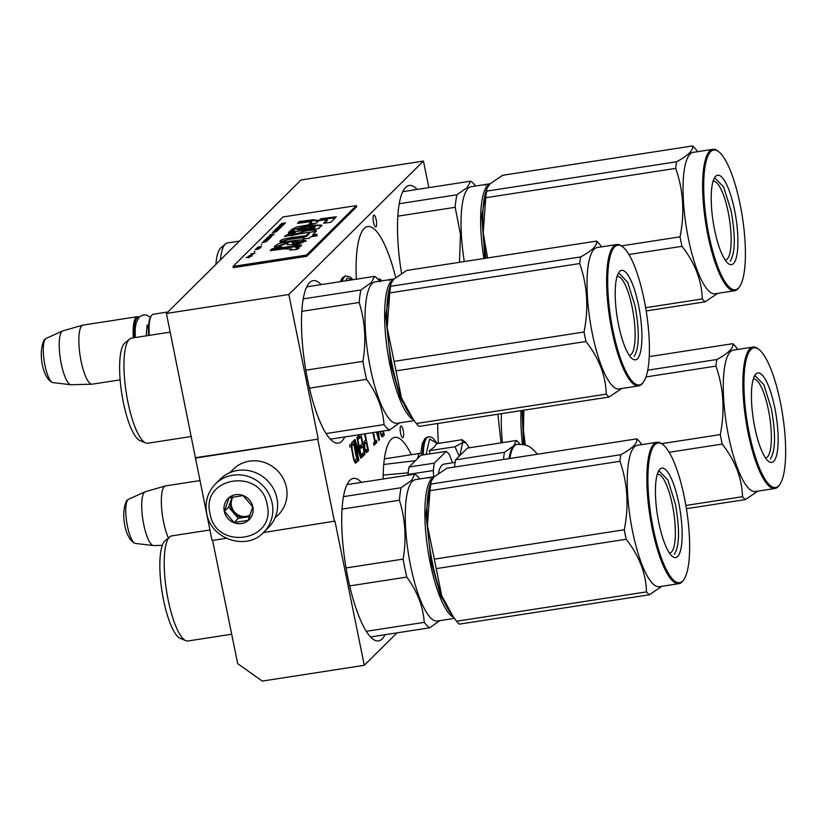 <?xml version="1.0" encoding="UTF-8"?>
<svg xmlns="http://www.w3.org/2000/svg" width="827" height="827" viewBox="0 0 827 827"><rect width="100%" height="100%" fill="white"/><g stroke="black" fill="none" stroke-linecap="round" stroke-linejoin="round"><path stroke-width="1.24" d="M263.441 532.557L334.956 521.103L364.293 665.301L262.273 681.076L237.669 663.636L212.601 540.413M166.423 313.443L288.85 294.515L423.445 161.079L301.018 180.007L166.423 313.443L212.053 540.507L226.309 538.294M195.296 458.106L317.723 439.178L334.48 521.579M317.723 439.178L195.761 457.641M288.85 294.515L318.188 438.713M423.445 161.079L428.851 187.636M417.211 189.435A82.214 21.006 81.2 0 0 409.189 185.465A82.214 21.006 81.2 0 0 405.623 187.419A82.214 21.006 81.2 0 0 401.56 273.417M395.688 277.541A82.214 21.006 81.2 0 0 367.777 226.526A82.214 21.006 81.2 0 0 364.211 228.469A82.214 21.006 81.2 0 0 356.334 279.185M321.196 284.612A82.214 21.006 81.2 0 0 313.185 280.653A82.214 21.006 81.2 0 0 309.618 282.596A82.214 21.006 81.2 0 0 306.228 372.532A82.214 21.006 81.2 0 0 338.315 443.158A82.214 21.006 81.2 0 0 341.882 441.204A82.214 21.006 81.2 0 0 344.756 436.956M437.731 423.507A82.214 21.006 81.2 0 0 438.434 443.386M411.308 454.705A82.214 21.006 81.2 0 0 394.83 437.349A82.214 21.006 81.2 0 0 391.264 439.292A82.214 21.006 81.2 0 0 383.139 479.019M361.43 482.368A82.214 21.006 81.2 0 0 353.418 478.399A82.214 21.006 81.2 0 0 349.852 480.353A82.214 21.006 81.2 0 0 346.461 570.289A82.214 21.006 81.2 0 0 378.549 640.915A82.214 21.006 81.2 0 0 382.115 638.961A82.214 21.006 81.2 0 0 384.989 634.702M376.171 219.734A5.975 1.53 81.2 0 0 373.938 215.134A5.975 1.53 81.2 0 0 373.535 222.349A5.975 1.53 81.2 0 0 375.768 226.949A5.975 1.53 81.2 0 0 376.171 219.734M403.225 430.547A5.975 1.53 81.2 0 0 400.992 425.946A5.975 1.53 81.2 0 0 400.588 433.162A5.975 1.53 81.2 0 0 402.821 437.762A5.975 1.53 81.2 0 0 403.225 430.547M380.017 431.498L381.299 435.932L382.353 436.976L384.245 435.116L383.397 430.981M376.45 432.056L378.828 440.481L379.448 439.861L378.363 431.756M372.874 432.604L374.765 441.876L373.504 443.117L373.949 445.308L376.936 442.352L376.492 440.16L375.231 441.411L373.432 432.521M388.525 430.185L388.638 430.753L389.341 430.061M364.552 433.896L365.741 439.757L364.025 441.99L364.097 445.598L364.996 449.981L366.65 452.555L368.532 450.684L365.1 433.803M359.755 434.63L357.977 436.398L358.515 439.023L360.872 436.687L362.298 443.696L360.252 445.722L360.789 448.358L362.836 446.332L363.994 452.028L361.637 454.364L362.174 456.99L364.996 454.188L360.985 434.444M357.357 437.018L356.882 437.483L360.541 455.45L354.917 439.426L354.214 440.129L358.401 460.732L358.877 460.267L355.31 442.734L360.841 458.313L361.544 457.62L357.357 437.018M355.403 463.172L357.771 461.352L353.584 440.75L351.692 442.621L351.299 446.704L353.201 457.455L355.403 463.172M349.811 444.492L349.862 447.076L349.811 444.492M364.293 665.301L397.032 632.841M384.245 435.116L382.198 435.426L382.043 434.661M381.443 436.18L382.198 435.426M379.448 439.861L378.683 439.985M375.231 441.411L374.683 441.494M376.936 442.352L374.9 442.672L374.745 441.897M373.659 443.892L374.9 442.672M368.532 450.684L366.495 451.004L366.34 450.229M364.79 442.621L364.459 441.029M365.73 451.759L366.495 451.004M364.996 454.188L362.96 454.509L362.712 453.299M361.347 446.559L361.017 444.967M359.383 436.914L359.052 435.322M361.885 455.574L362.96 454.509M362.836 446.332L360.5 446.931M360.872 436.687L358.225 437.597M361.544 457.62L360.634 457.755M355.31 442.734L354.752 442.817M358.877 460.267L358.329 460.35M360.541 455.45L359.859 455.553M357.771 461.352L355.734 461.673L355.486 460.463M352.157 444.078L351.826 442.486M354.876 462.52L355.734 461.673M364.004 442.941L366.278 442.383L367.612 448.958L365.224 450.581M351.279 444.492L353.646 443.851L356.768 459.192L354.121 460.784M382.849 431.063L383.325 433.389L380.937 435.002M381.836 434.868L380.844 434.764M381.505 434.661L380.596 434.03M381.175 433.937L380.275 432.79M380.823 432.707L380.565 431.415M377.887 431.828L378.776 438.424L378.259 438.496M378.776 438.424L376.978 431.973M366.123 450.436L365.131 450.343M365.803 450.239L364.883 449.609M365.462 449.516L364.573 448.358M365.12 448.275L364.304 447.045M364.852 446.962L364.666 445.567L364.107 445.66M364.666 445.567L364.645 444.533L364.045 444.626M364.645 444.533L364.79 443.861L364.004 443.985M364.79 443.861L366.278 442.383M355.352 460.587L354.059 460.598M354.948 460.463L353.842 459.926M354.535 459.822L353.522 458.758M354.111 458.665L353.129 457.073M353.677 456.99L352.343 450.415L351.806 450.498M352.343 450.415L352.064 448.585L351.506 448.668M352.064 448.585L351.951 447.107L351.351 447.2M351.951 447.107L352.002 446.001L351.289 446.115M352.002 446.001L352.23 445.257L351.268 445.402M352.23 445.257L353.646 443.851M135.39 543.432C125.28 540.145 120.029 512.854 126.841 500.459L128.567 499.26A22.401 5.727 -98.8 0 0 127.978 499.673A22.401 5.727 -98.8 0 0 126.924 523.398A22.401 5.727 -98.8 0 0 135.39 543.432L153.429 545.562A27.281 6.967 81.2 0 1 143.123 521.175A27.281 6.967 81.2 0 1 144.405 492.282A27.281 6.967 -98.8 0 1 145.118 491.786A27.281 6.967 -98.8 0 1 145.366 491.693L165.348 485.945A29.896 7.639 -98.8 0 0 164.294 486.607A29.896 7.639 81.2 0 0 161.647 508.398A29.896 7.639 81.2 0 0 168.419 537.984M165.348 485.945A29.896 7.639 -98.8 0 1 165.596 485.894L199.865 480.601M153.429 545.562A27.281 6.967 81.2 0 0 153.698 545.572L162.33 545.334M167.912 311.965L153.305 314.229A29.896 7.639 -98.8 0 0 152.003 314.932A29.896 7.639 81.2 0 0 151.465 315.583A29.896 7.639 81.2 0 0 149.253 335.38M151.465 315.583L150.834 316.514A29.048 7.422 81.2 0 0 148.664 335.473M138.833 317.392A29.048 7.422 -98.8 0 0 137.065 318.095A29.048 7.422 81.2 0 0 134.377 337.685M139.091 317.113A29.896 7.639 -98.8 0 0 137.385 316.689A29.896 7.639 -98.8 0 0 136.083 317.392A29.896 7.639 81.2 0 0 133.333 337.85M52.907 382.612C42.797 379.335 37.546 352.033 44.358 339.639L46.074 338.45A22.401 5.727 -98.8 0 0 45.495 338.863A22.401 5.727 -98.8 0 0 44.441 362.588A22.401 5.727 -98.8 0 0 52.907 382.612L70.946 384.741A27.281 6.967 81.2 0 1 60.629 360.355A27.281 6.967 81.2 0 1 61.922 331.472A27.281 6.967 -98.8 0 1 62.625 330.965A27.281 6.967 -98.8 0 1 62.883 330.872L82.865 325.135A29.896 7.639 -98.8 0 0 81.811 325.786A29.896 7.639 81.2 0 0 80.498 358.019A29.896 7.639 81.2 0 0 91.993 384.193A29.896 7.639 81.2 0 0 92.242 384.173L120.132 379.862M82.865 325.135A29.896 7.639 -98.8 0 1 83.114 325.073L137.385 316.689M70.946 384.741A27.281 6.967 81.2 0 0 71.215 384.751L91.993 384.193M263.555 532.443L268.362 527.688A34.165 32.48 -134.8 0 0 276.952 498.371A34.165 32.48 -134.8 0 0 253.538 471.886A34.165 32.48 -134.8 0 0 220.24 479.153L215.444 483.909C207.618 492.137 204.724 501.979 206.75 513.443C210.699 539.101 246.405 551.185 263.555 532.443A34.165 32.48 -134.8 0 0 272.145 503.126A34.165 32.48 -134.8 0 0 248.741 476.652A34.165 32.48 -134.8 0 0 215.444 483.909M267.131 504.697C261.322 467.214 200.661 476.6 209.996 513.526C215.795 551.009 276.466 541.623 267.131 504.697M252.845 506.899A14.948 14.214 -134.8 0 0 235.623 494.691A14.948 14.214 -134.8 0 0 224.272 511.324A14.948 14.214 -134.8 0 0 241.494 523.532A14.948 14.214 -134.8 0 0 252.845 506.899M252.731 506.889L243.148 495.621L229.007 497.813L224.458 511.262L234.041 522.53L248.172 520.348L252.731 506.889M224.458 511.262L228.655 507.096L238.238 518.364L249.661 516.596M232.036 497.12L228.655 507.096M234.041 522.53L238.238 518.364M232.759 496.965A12.808 12.178 -134.8 0 0 230.94 500.376A12.808 12.178 -134.8 0 0 230.557 506.806A12.808 12.178 -134.8 0 0 233.452 512.73A12.808 12.178 -134.8 0 0 245.309 517.268A12.808 12.178 -134.8 0 0 250.105 515.407M250.271 514.973A12.808 12.178 -134.8 0 1 231.467 505.897A12.808 12.178 45.2 0 1 233.08 496.903M274.884 518.209L278.337 514.787A32.036 30.454 -134.8 0 0 286.39 487.299A32.036 30.454 -134.8 0 0 264.444 462.479A32.036 30.454 -134.8 0 0 233.235 469.281L229.772 472.713M426.07 454.478L429.658 438.961L437.39 443.541L432.81 437.886L430.102 436.78L427.952 436.904A38.228 9.769 -98.8 0 0 426.287 437.803A38.228 9.769 -98.8 0 0 422.525 454.457M459.884 455.563L462.624 442.6L462.045 439.726L436.47 443.685L434.423 446.962L429.399 450.694L430.154 453.837M429.399 450.694L454.984 446.735L462.624 442.6L465.828 442.631L469.374 447.779M462.665 440.119L462.045 439.726M459.212 456.215L454.984 446.735M345.541 280.849L347.164 278.151L352.902 279.712M380.131 281.78L379.562 278.916L380.182 279.299M377.887 279.175L379.562 278.916M522.116 410.461L523.563 444.564M521.02 410.637A71.546 18.277 81.2 0 0 522.488 444.378M501.431 413.665A71.546 18.277 81.2 0 0 502.402 442.672M497.885 414.213L501.048 442.879M524.763 444.864A72.611 18.545 -98.8 0 1 523.439 430.453L525.29 445.009M753.273 379.128A39.851 10.182 -98.8 0 1 753.521 379.076A39.851 10.182 -98.8 0 1 768.397 409.747A39.851 10.182 81.2 0 1 765.699 457.838A39.851 10.182 81.2 0 1 765.451 457.869M754.813 427.549A45.278 11.568 81.2 0 0 768.448 461.28A45.278 11.568 81.2 0 0 774.775 407.763A45.278 11.568 81.2 0 0 755.103 374.972A45.278 11.568 81.2 0 0 754.813 427.549M779.923 484.302A70.688 18.06 81.2 0 1 749.221 433.1A70.688 18.06 -98.8 0 1 759.093 349.552A70.688 18.06 -98.8 0 1 780.368 402.211A70.688 18.06 81.2 0 1 779.923 484.302L779.292 485.232A71.546 18.277 81.2 0 1 774.909 488.488A71.546 18.277 81.2 0 1 748.208 433.41A71.546 18.277 -98.8 0 1 753.046 347.082A71.546 18.277 -98.8 0 1 758.204 348.86L759.093 349.552M685.883 505.462L742.512 496.707A81.149 20.727 81.2 0 0 745.354 499.591L757.873 491.124M669.167 452.276L722.198 444.078C735.193 460.649 741.964 478.202 742.512 496.707M686.42 508.698L745.354 499.591M523.842 410.192L523.439 430.453A72.611 18.545 -98.8 0 1 523.129 410.306M647.737 370.196L716.854 359.518C728.401 353.274 733.725 347.991 732.825 343.681A81.149 20.727 -98.8 0 1 735.668 346.565L737.818 349.439M649.236 356.602L732.825 343.681M645.99 376.936L715.944 366.113A81.149 20.727 -98.8 0 1 716.854 359.518M661.672 443.644L720.276 434.588C725.052 410.802 723.604 387.977 715.944 366.113M720.276 434.588A81.149 20.727 -98.8 0 0 721.206 439.364A81.149 20.727 81.2 0 0 722.198 444.078M774.909 488.488L755.32 491.517A71.546 18.277 81.2 0 1 728.628 436.439A71.546 18.277 -98.8 0 1 733.456 350.11L753.046 347.082M754.09 376.864L755.568 376.182L763.91 384.813L771.384 408.817C775.891 434.206 775.55 450.932 770.361 458.975M387.315 464.05L415.443 460.691M422.948 454.953A21.357 5.458 81.2 0 0 420.343 453.31A21.357 5.458 81.2 0 0 417.687 458.458M383.18 475.091L408.176 472.848M509.039 458.613A57.663 14.731 -98.8 0 1 513.722 445.887A57.663 14.731 -98.8 0 1 516.234 444.523L517.051 444.399A57.663 14.731 81.2 0 0 509.856 458.489M503.488 459.471A63.638 16.261 -98.8 0 1 504.491 452.276L513.722 445.887L516.368 440.512A63.638 16.261 -98.8 0 1 517.94 441.897A63.638 16.261 -98.8 0 1 519.542 443.737L519.873 444.182M452.555 462.8L449.392 454.592A63.638 16.261 81.2 0 0 447.779 452.751A63.638 16.261 81.2 0 0 446.208 451.356L420.902 455.274L409.034 467.038L434.34 463.13L446.208 451.356M434.34 463.13A63.638 16.261 -98.8 0 0 433.317 470.522L408.011 474.44A63.638 16.261 -98.8 0 1 409.034 467.038M408.011 474.44L408.062 475.163M433.317 470.522L433.71 476.797M438.393 473.416A49.331 12.601 -98.8 0 1 444.047 464.112L455.119 462.396M516.368 440.512L467.431 448.079L455.553 459.843A63.638 16.261 -98.8 0 0 454.55 467.038M504.491 452.276L455.553 459.843M431.136 481.335L425.926 513.505L431.208 562.608L440.595 595.554L451.759 614.647M434.268 476.776A71.546 18.277 81.2 0 0 431.932 478.285A71.546 18.277 81.2 0 0 430.205 562.918A71.546 18.277 81.2 0 0 453.734 617.469M349.676 585.909L406.791 577.081C417.294 591.439 423.114 606.532 424.261 622.349A79.02 20.189 81.2 0 0 429.637 627.807L440.047 620.446M346.058 567.942L403.142 559.114A79.02 20.189 81.2 0 0 406.791 577.081M434.351 476.693L415.454 479.619A71.546 18.277 -98.8 0 0 412.342 481.314A71.546 18.277 81.2 0 0 409.396 559.569A71.546 18.277 81.2 0 0 437.318 621.015L454.395 618.379M429.182 477.499L427.693 477.737L429.182 477.52M370.537 636.945L429.637 627.807M346.978 484.601L414.875 474.109A79.02 20.189 -98.8 0 1 419.796 478.947M414.875 474.109L411.546 480.373L401.136 487.723A79.02 20.189 81.2 0 0 399.41 500.232C405.333 519.139 406.574 538.77 403.142 559.114M366.278 631.311L424.261 622.349M342.058 509.101L399.41 500.232M343.474 496.645L401.136 487.723M169.814 536.806L165.121 540.744A49.971 12.767 -98.8 0 0 164.78 541.054A49.971 12.767 81.2 0 0 162.092 591.946A49.971 12.767 81.2 0 0 180.214 638.351L185.879 640.677A53.176 13.583 81.2 0 1 166.599 591.295A53.176 13.583 81.2 0 1 169.463 537.136A53.176 13.583 -98.8 0 1 169.814 536.806A53.176 13.583 -98.8 0 1 171.768 535.875L209.913 529.983M185.879 640.677A53.176 13.583 81.2 0 0 188.018 640.977L231.694 634.226M456.556 621.253L646.507 591.884A81.149 20.727 81.2 0 0 649.34 594.768L459.398 624.137A81.149 20.727 81.2 0 1 456.556 621.253L453.237 616.756L441.69 595.667A72.611 18.545 -98.8 0 1 432.418 562.773A72.611 18.545 -98.8 0 1 427.435 525.631L434.32 559.135L624.271 529.766C629.047 505.979 627.6 483.154 619.93 461.301A81.149 20.727 -98.8 0 1 620.85 454.695L430.898 484.064A81.149 20.727 -98.8 0 0 429.978 490.669L619.93 461.301M452.462 615.639L449.898 612.011A72.611 18.545 81.2 0 1 441.69 595.667L436.242 568.625A81.149 20.727 -98.8 0 1 435.25 563.911A81.149 20.727 -98.8 0 1 434.32 559.135M657.269 474.305A39.851 10.182 -98.8 0 1 657.517 474.253A39.851 10.182 -98.8 0 1 672.392 504.935A39.851 10.182 81.2 0 1 669.694 553.025A39.851 10.182 81.2 0 1 669.446 553.046M658.809 522.726A45.278 11.568 81.2 0 0 672.444 556.457A45.278 11.568 81.2 0 0 678.76 502.95A45.278 11.568 81.2 0 0 659.098 470.149A45.278 11.568 81.2 0 0 658.809 522.726M683.919 579.479A70.688 18.06 81.2 0 1 653.206 528.277A70.688 18.06 -98.8 0 1 663.089 444.73A70.688 18.06 -98.8 0 1 684.363 497.389A70.688 18.06 81.2 0 1 683.919 579.479L683.288 580.409A71.546 18.277 81.2 0 1 678.905 583.666A71.546 18.277 81.2 0 1 652.203 528.598A71.546 18.277 -98.8 0 1 657.041 442.259A71.546 18.277 -98.8 0 1 662.2 444.037L663.089 444.73M436.242 568.625L626.194 539.256C639.188 555.837 645.959 573.38 646.507 591.884M649.34 594.768L661.858 586.302M620.85 454.695C632.397 448.451 637.72 443.179 636.821 438.858L446.869 468.227L434.165 476.869L431.125 481.366L430.898 484.064M429.978 490.669L427.435 525.631A72.611 18.545 -98.8 0 1 430.164 484.405L431.084 481.5M624.271 529.766A81.149 20.727 -98.8 0 0 625.202 534.542A81.149 20.727 81.2 0 0 626.194 539.256M678.905 583.666L659.315 586.694A71.546 18.277 81.2 0 1 632.614 531.627A71.546 18.277 -98.8 0 1 637.452 445.288L657.041 442.259M641.814 444.616L639.664 441.742A81.149 20.727 -98.8 0 0 636.821 438.858M658.075 472.041L659.564 471.369L667.906 479.991L675.38 503.994C679.877 529.383 679.546 546.109 674.356 554.162M486.917 188.401L481.769 215.671L484.932 258.365M490.039 183.842A71.546 18.277 81.2 0 0 487.703 185.351A71.546 18.277 81.2 0 0 483.898 258.52M490.122 183.759L471.225 186.685A71.546 18.277 -98.8 0 0 468.113 188.38A71.546 18.277 81.2 0 0 464.309 261.549M484.953 184.566L483.464 184.803L484.963 184.586M402.749 191.668L470.646 181.175A79.02 20.189 -98.8 0 1 475.566 186.013M470.646 181.175L467.317 187.44L456.917 194.79A79.02 20.189 81.2 0 0 455.181 207.298L460.453 234.299L459.492 262.293M397.828 216.167L455.181 207.298M399.245 203.711L456.917 194.79M220.416 259.916A53.176 13.583 81.2 0 1 225.233 244.203A53.176 13.583 -98.8 0 1 225.585 243.872A53.176 13.583 -98.8 0 1 227.539 242.942L239.385 241.112M215.899 264.392A49.971 12.767 81.2 0 1 220.551 248.121A49.971 12.767 -98.8 0 1 220.892 247.811L225.585 243.872M486.08 258.189A72.611 18.545 -98.8 0 1 483.206 232.697L487.548 257.962M713.039 181.371A39.851 10.182 -98.8 0 1 713.287 181.32A39.851 10.182 -98.8 0 1 728.163 212.001A39.851 10.182 81.2 0 1 725.465 260.091A39.851 10.182 81.2 0 1 725.217 260.112M714.58 229.792A45.278 11.568 81.2 0 0 728.215 263.524A45.278 11.568 81.2 0 0 734.541 210.017A45.278 11.568 81.2 0 0 714.869 177.216A45.278 11.568 81.2 0 0 714.58 229.792M739.689 286.545A70.688 18.06 81.2 0 1 708.987 235.344A70.688 18.06 -98.8 0 1 718.859 151.796A70.688 18.06 -98.8 0 1 740.134 204.455A70.688 18.06 81.2 0 1 739.689 286.545L739.059 287.476A71.546 18.277 81.2 0 1 734.676 290.732A71.546 18.277 81.2 0 1 707.974 235.664A71.546 18.277 -98.8 0 1 712.812 149.325A71.546 18.277 -98.8 0 1 717.97 151.103L718.859 151.796M645.649 307.706L702.278 298.95A81.149 20.727 81.2 0 0 705.121 301.834L717.64 293.368M628.933 254.52L681.965 246.322C694.959 262.903 701.73 280.446 702.278 298.95M646.187 310.942L705.121 301.834M486.865 188.566L485.935 191.471A72.611 18.545 -98.8 0 0 483.206 232.697L485.759 197.736A81.149 20.727 -98.8 0 1 486.669 191.13L676.62 161.761C688.167 155.517 693.491 150.245 692.592 145.924A81.149 20.727 -98.8 0 1 695.435 148.808L697.585 151.682M692.592 145.924L502.64 175.293L489.946 183.935L486.896 188.432L486.669 191.13M485.759 197.736L675.711 168.367A81.149 20.727 -98.8 0 1 676.62 161.761M621.439 245.888L680.042 236.832C684.818 213.046 683.371 190.22 675.711 168.367M680.042 236.832A81.149 20.727 -98.8 0 0 680.972 241.608A81.149 20.727 81.2 0 0 681.965 246.322M734.676 290.732L715.086 293.761A71.546 18.277 81.2 0 1 688.395 238.693A71.546 18.277 -98.8 0 1 693.222 152.354L712.812 149.325M713.856 179.108L715.334 178.436L723.677 187.057L731.151 211.061C735.658 236.45 735.317 253.176 730.127 261.229M390.902 283.578L385.692 315.749L390.975 364.852L400.361 397.797L411.526 416.891M394.034 279.019A71.546 18.277 81.2 0 0 391.698 280.529A71.546 18.277 81.2 0 0 389.972 365.162A71.546 18.277 81.2 0 0 413.5 419.713M309.443 388.163L366.557 379.324C377.06 393.693 382.88 408.776 384.028 424.592A79.02 20.189 81.2 0 0 389.403 430.05L399.813 422.69M305.825 370.186L362.908 361.358A79.02 20.189 81.2 0 0 366.557 379.324M394.117 278.937L375.22 281.862A71.546 18.277 -98.8 0 0 372.109 283.558A71.546 18.277 81.2 0 0 369.162 361.812A71.546 18.277 81.2 0 0 397.084 423.269L414.162 420.623M388.948 279.764L387.822 279.96M330.304 439.189L389.403 430.05M306.745 286.855L374.641 276.352A79.02 20.189 -98.8 0 1 379.562 281.19M374.641 276.352L371.313 282.617L360.903 289.967A79.02 20.189 81.2 0 0 359.176 302.475C365.1 321.383 366.34 341.013 362.908 361.358M326.045 433.555L384.028 424.592M301.824 311.345L359.176 302.475M303.23 298.888L360.903 289.967M129.581 339.06L124.887 342.988A49.971 12.767 -98.8 0 0 124.546 343.298A49.971 12.767 81.2 0 0 121.858 394.19A49.971 12.767 81.2 0 0 139.98 440.595L145.645 442.931A53.176 13.583 81.2 0 1 126.366 393.538A53.176 13.583 81.2 0 1 129.229 339.38A53.176 13.583 -98.8 0 1 129.581 339.06A53.176 13.583 -98.8 0 1 131.534 338.119L170.228 332.144M145.645 442.931A53.176 13.583 81.2 0 0 147.785 443.231L191.461 436.47M387.46 279.981L388.948 279.743M387.346 280.012L387.863 279.929L387.346 280.012M416.322 423.496L606.274 394.128A81.149 20.727 81.2 0 0 609.106 397.012L419.165 426.381A81.149 20.727 81.2 0 1 416.322 423.496L413.004 419L401.457 397.911A72.611 18.545 -98.8 0 1 392.184 365.017A72.611 18.545 -98.8 0 1 387.201 327.874L394.086 361.378L584.027 332.009C588.814 308.223 587.366 285.408 579.696 263.544A81.149 20.727 -98.8 0 1 580.616 256.939L390.664 286.307A81.149 20.727 -98.8 0 0 389.744 292.913L579.696 263.544M412.228 417.893L409.665 414.255A72.611 18.545 81.2 0 1 401.457 397.911L396.009 370.868A81.149 20.727 -98.8 0 1 395.017 366.154A81.149 20.727 -98.8 0 1 394.086 361.378M617.035 276.549A39.851 10.182 -98.8 0 1 617.283 276.497A39.851 10.182 -98.8 0 1 632.159 307.179A39.851 10.182 81.2 0 1 629.461 355.269A39.851 10.182 81.2 0 1 629.213 355.29M618.575 324.97A45.278 11.568 81.2 0 0 632.21 358.701A45.278 11.568 81.2 0 0 638.527 305.194A45.278 11.568 81.2 0 0 618.865 272.393A45.278 11.568 81.2 0 0 618.575 324.97M643.685 381.733A70.688 18.06 81.2 0 1 612.972 330.521A70.688 18.06 -98.8 0 1 622.855 246.984A70.688 18.06 -98.8 0 1 644.13 299.643A70.688 18.06 81.2 0 1 643.685 381.733L643.055 382.663A71.546 18.277 81.2 0 1 638.671 385.909A71.546 18.277 81.2 0 1 611.97 330.841A71.546 18.277 -98.8 0 1 616.808 244.513A71.546 18.277 -98.8 0 1 621.966 246.281L622.855 246.984M396.009 370.868L585.961 341.499C598.955 358.081 605.726 375.623 606.274 394.128M609.106 397.012L621.625 388.545M580.616 256.939C592.163 250.695 597.487 245.423 596.587 241.102L406.636 270.47L393.931 279.123L390.892 283.609L390.664 286.307M389.744 292.913L387.201 327.874A72.611 18.545 -98.8 0 1 389.93 286.649L390.851 283.744M584.027 332.009A81.149 20.727 -98.8 0 0 584.968 336.785A81.149 20.727 81.2 0 0 585.961 341.499M638.671 385.909L619.082 388.938A71.546 18.277 81.2 0 1 592.38 333.87A71.546 18.277 -98.8 0 1 597.218 247.542L616.808 244.513M601.58 246.859L599.43 243.986A81.149 20.727 -98.8 0 0 596.587 241.102M617.841 274.285L619.33 273.613L627.672 282.234L635.146 306.248C639.643 331.637 639.312 348.353 634.123 356.406M246.136 257.383L249.444 257.59L248.11 257.383L250.498 256.546L246.177 257.579M281.49 223.497L283.113 223.404L282.555 223.962L280.239 224.727L283.692 224.148L285.573 222.866L281.521 223.652M284.064 224.365L279.784 225.192L284.064 224.365M283.599 224.82L278.73 226.236L282.286 226.122L279.381 226.019L283.599 224.82M281.232 227.167L281.314 226.577L279.33 226.794L277.076 227.942L281.232 227.167M280.25 228.149L276.363 228.583L275.174 229.751L276.683 228.697L280.25 228.149M272.279 232.625L276.952 231.405L273.406 231.508L274.119 231.674L272.31 232.759M269.633 235.757L272.497 235.313L274.326 234.01L270.243 234.641L269.633 235.757M271.659 236.656L268.103 236.76L268.816 236.925L268.165 237.576L266.79 238.062L271.659 236.656M265.705 239.365L268.785 238.993L270.615 237.7L266.532 238.331L265.705 239.365M264.123 240.926L267.204 240.564L269.033 239.261L264.95 239.892L264.123 240.926M261.694 244.358L261.229 244.813L261.756 244.658M255.057 253.114L250.777 253.941L255.057 253.114M248.855 255.915L251.987 254.995L248.855 255.915M277.314 230.692L278.999 229.379L274.192 230.733L277.841 230.164L277.314 230.692M262.056 242.766L266.925 241.35L263.368 241.453L264.082 241.618L263.431 242.27L262.056 242.766M250.943 254.354L253.724 253.93L250.974 254.489M257.269 248.017L258.727 246.932L260.918 246.653L259.668 247.666L261.549 246.611L258.427 246.87L257.269 248.017L257.383 247.387M256.174 248.596L257.993 248.317L255.119 249.64L258.272 249.123L260.453 247.769L256.174 248.596M254.757 251.243L254.292 251.697L254.809 251.542M248.141 256.556L252.225 255.925L248.172 256.68M283.702 248.917L291.611 248.968L290.06 250.116L297.151 249.444L299.064 247.976L295.808 247.211L300.532 246.425L301.628 245.05L272.093 248.803L270.233 250.653L283.702 248.917M275.856 247.655L281.407 246.374L280.446 245.702L287.879 242.931L287.3 244.606L297.389 244.792L306.073 240.76L300.739 239.892L289.843 241.112L278.379 243.696L274.264 246.518L275.856 247.655M285.997 241.122C284.922 240.554 286.38 239.933 290.38 239.261L304.398 237.483L302.775 239.096L309.133 238.341L310.828 236.656L317.041 235.871L316.948 234.289L312.668 234.837L315.697 231.829C319.594 229.441 307.282 229.648 300.408 232.718L290.939 234.909L295.353 232.501L290.329 232.8L284.571 236.346L309.474 232.356L306.259 235.633L292.189 237.442C282.648 238.941 278.689 240.461 280.332 242.001L285.666 240.781L285.832 241.608M315.697 231.829L316.038 230.971M279.815 241.443L280.332 242.001M292.789 231.88L318.612 228.614L321.941 225.192L307.84 224.985L296.717 226.96L291.238 229.71L294.381 230.288L289.988 231.022L288.447 232.542L292.789 231.88M316.214 223.197L318.798 220.633L313.402 219.713L299.364 221.502L297.503 223.352L311.531 221.564L309.019 224.065L316.214 223.197M336.31 216.798L320.731 218.783L318.871 220.623L327.182 219.579L323.512 223.218L330.707 222.349L336.31 216.798M233.018 266.428L306.476 255.067L356.354 205.613L282.896 216.974L233.018 266.428L233.266 267.669L306.724 256.308L306.476 255.067M283.051 224.272L284.943 223.125L282.751 224.262M277.417 227.539L277.324 228.118M277.686 228.128L278.43 227.187L280.942 226.794L277.5 227.952M264.702 241.008L265.271 240.006L268.31 239.541L264.33 240.998M257.931 249.175L259.812 248.038L257.631 249.175M272.093 248.803L271.38 250.509M300.873 245.991L272.259 249.63M295.808 247.211L295.973 248.028L298.857 248.431M287.879 242.931L287.424 244.906M306 241.226L289.367 242.032L274.533 247.18M309.071 232.852L309.236 233.679L306.424 236.46L292.355 238.269L280.074 241.825M306.259 235.633L306.424 236.46M290.329 232.8L290.494 233.627L284.881 236.729M309.474 232.356L309.236 233.679M292.841 233.483L290.494 233.627M300.408 232.718L300.583 233.545L291.094 235.705M315.955 231.436L300.583 233.545M312.668 234.837L312.833 235.664L316.999 235.126M304.398 237.483L303.912 238.962M289.988 231.022L289.636 232.366M294.381 230.288L294.546 231.115L290.163 231.839M307.84 224.985L308.006 225.812L291.611 230.03M321.868 225.657L308.006 225.812M311.531 221.564L311.707 222.391L310.156 223.921M299.364 221.502L298.65 223.207M313.402 219.713L313.567 220.54L299.529 222.329M318.116 221.316L313.567 220.54M335.328 217.77L320.897 219.6L320.018 220.478M320.731 218.783L320.897 219.6M327.182 219.579L327.347 220.395L324.649 223.073M306.724 256.308L356.613 206.853L356.354 205.613M300.149 242.931L298.619 243.975C293.42 244.854 291.621 244.544 293.203 243.055M293.037 242.228L299.984 242.135L298.454 243.159C293.234 244.027 291.424 243.717 293.037 242.228L292.944 243.882M315.139 226.588L314.146 227.58L297.058 229.017L306.951 226.66L315.139 226.588L314.312 228.407L297.234 229.834M273.84 232.242L276.476 231.591L273.861 232.377M272.796 235.023L269.933 235.457L273.613 234.289L272.827 235.188M268.548 237.494L271.184 236.832L268.568 237.618M269.085 238.703L266.211 239.148L269.891 237.969L269.116 238.869M249.454 255.905L250.519 255.357L249.485 256.07M263.803 242.187L266.449 241.536L263.834 242.321M314.146 227.58L314.312 228.407M303.912 228.883L304.088 229.71M148.643 325.435A19.652 5.014 81.2 0 0 148.302 325.704A19.652 5.014 81.2 0 0 146.358 335.834M423.259 454.912A38.228 9.769 -98.8 0 1 427.021 437.69A38.228 9.769 -98.8 0 1 428.686 436.79M341.541 281.469A38.228 9.769 -98.8 0 1 343.805 276.993A38.228 9.769 -98.8 0 1 345.459 276.084L342.502 277.645L340.135 281.687M342.275 281.356A38.228 9.769 -98.8 0 1 344.539 276.88A38.228 9.769 -98.8 0 1 346.193 275.97L345.459 276.084M292.189 237.442L292.355 238.269M298.454 243.159L298.619 243.975M128.567 499.26L145.118 491.786M148.653 325.321L147.02 325.569M46.074 338.45L62.625 330.965M420.809 453.31L422.256 443.613L424.985 438.455L427.952 436.904M465.828 442.631L462.934 440.346M352.974 279.702L350.328 277.066L346.193 275.97M382.064 280.808L380.441 279.536M146.327 335.834L147.103 324.928M150.38 317.31L146.482 315.004L143.381 314.829L139.225 316.979L136.166 322.83L135.246 328.681L135.204 337.561M420.343 453.31L384.369 458.871M389.455 463.802L383.738 464.485M537.302 454.24L534.283 450.643C531.275 448.286 529.032 444.006 517.051 444.399M429.399 477.468L429.533 478.316M485.17 184.535L485.304 185.382M389.166 279.712L389.3 280.56M291.611 248.968L291.776 249.785M280.622 246.529L280.446 245.702M291.104 235.736L290.939 234.909M299.984 242.135L300.16 242.962M297.224 229.834L297.058 229.017"/></g></svg>
